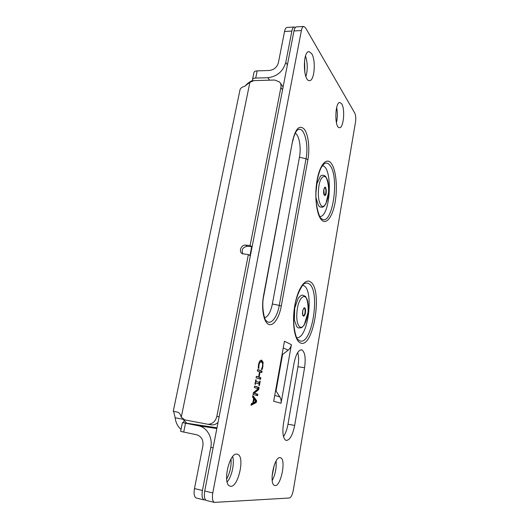 <?xml version="1.0" encoding="UTF-8"?>
<svg xmlns="http://www.w3.org/2000/svg" width="529" height="529" viewBox="0 0 529 529"><rect width="100%" height="100%" fill="white"/><g stroke="black" fill="none" stroke-linecap="round" stroke-linejoin="round"><path stroke-width="0.79" d="M322.313 165.709C333.197 166.595 330.651 216.83 319.847 216.559M258.833 366.981L258.939 368.435L258.231 368.177L258.509 364.468L259.779 361.023L261.597 360.209L263.131 362.319L262.576 368.158L261.961 368.065L262.563 366.022L262.576 363.35L261.333 361.79L259.924 362.365L259.018 364.679L258.833 366.981L258.245 366.888M258.959 368.323L258.403 368.237M259.164 362.147L260.969 361.737M262.576 368.158L262.047 369.566L261.346 369.315L261.967 368.052M262.404 362.834L260.969 360.163M260.566 379.313L256.115 377.838L256.4 376.304L258.588 377.045L259.56 371.781L257.385 371.014L257.669 369.487L262.08 371.074L261.802 372.581L260.083 371.973L259.117 377.217L260.843 377.799L260.566 379.313M259.759 379.042L260.01 377.666L258.297 376.998M260.843 377.799L260.01 377.666M259.117 377.217L258.284 377.084M260.083 371.973L259.541 371.887M261.002 372.297L261.253 370.948L257.636 369.645M262.08 371.074L261.253 370.948M258.588 377.045L256.373 376.443M255.401 384.345L254.938 384.199L255.772 379.723L256.228 379.875L255.957 381.343L259.508 382.48L259.772 381.025L260.222 381.171L259.408 385.588L258.959 385.449L259.223 383.994L255.672 382.877L255.401 384.345M255.672 382.877L255.196 382.798M258.866 383.882L259.137 382.421M260.222 381.171L259.759 381.098M259.508 382.48L255.474 381.316M255.957 381.343L255.481 381.264M256.228 379.875L255.752 379.796M257.557 395.659L253.047 394.416L253.365 392.683L258.192 388.703L254.317 387.545L254.588 386.104L259.065 387.466L258.668 389.622L254.264 393.239L257.815 394.237L257.557 395.659M256.737 395.434L256.982 394.098L253.424 393.1L257.835 389.483L257.94 388.908M257.815 394.237L256.982 394.098M254.264 393.239L253.424 393.1M258.668 389.622L257.835 389.483M257.993 388.636L258.231 387.327L254.568 386.216M259.065 387.466L258.231 387.327M254.065 399.045L253.404 402.629L255.864 401.372L253.543 398.952M253.404 402.629L252.882 402.536M252.551 397.087L252.842 395.52L256.638 400.625L256.294 402.509L251.024 405.307L251.328 403.667L252.809 402.926L253.629 398.482L252.551 397.087M251.149 404.645L255.461 402.364L255.619 401.498M256.294 402.509L255.461 402.364M255.686 401.141L255.811 400.479L252.697 396.307M256.638 400.625L255.811 400.479M305.531 27.812L303.831 26.45C302.747 26.569 301.933 27.925 301.391 30.53L212.777 492.929C211.964 498.001 212.479 501.155 214.311 502.398L289.436 498.001C291.089 497.432 292.378 494.833 293.304 490.218L355.488 122.206C356.004 118.337 355.766 115.289 354.754 113.067L305.531 27.812M281.038 403.277L273.685 401.28L284.43 341.245L291.4 344.69L281.038 403.277C281.415 400.936 281.011 398.806 279.821 396.889L275.635 390.369M341.741 103.915L339.982 102.514C334.87 101.621 334.335 128.071 339.433 127.681C343.5 128.521 345.364 109.324 341.741 103.915M311.7 53.674L309.075 51.624C302.568 50.883 303.011 81.334 309.419 80.613C314.398 81.373 316.177 60.458 311.7 53.674M280.072 457.645C274.326 456.282 268.739 483.804 274.518 485.417C280.41 488.386 286.625 459.41 280.555 457.757L280.072 457.645M236.866 454.127C229.341 452.454 222.279 483.678 229.778 486.019C237.534 489.96 245.595 456.692 237.62 454.305L236.866 454.127M294.038 363.178L283.531 423.167C282.195 432.682 283.008 438.435 285.991 440.426C289.667 440.512 292.557 435.512 294.66 425.435L304.572 367.721C305.907 357.855 304.962 351.891 301.735 349.841C298.501 349.742 295.936 354.185 294.038 363.178M301.391 30.53L293.979 30.946C294.527 28.361 295.354 27.005 296.465 26.886L303.758 26.457M293.979 30.946L204.723 491.011L212.777 492.929M206.932 500.599L206.297 500.447C204.432 499.204 203.903 496.057 204.723 491.011M281.97 354.992L282.552 354.536L276.032 390.984M336.636 107.572C337.661 112.631 337.581 117.683 336.418 122.715M305.517 55.988C307.68 62.832 307.812 69.689 305.907 76.579M276.059 461.116C276.634 467.934 275.351 474.407 272.217 480.53M232.667 456.613C234.724 463.199 231.801 476.715 227.126 481.979M297.715 352.512C298.806 356.334 298.885 361.076 297.966 366.742L287.988 424.205C287.035 429.436 285.541 433.562 283.504 436.59M282.552 354.536L288.107 350.191C289.866 348.776 290.963 346.938 291.4 344.69M295.228 133.202C299.222 135.133 301.351 147.697 299.46 157.245L272.369 303.99C270.722 311.931 268.15 316.547 264.639 317.83M302.581 285.402C314.59 286.275 308.665 339.473 296.709 337.634M324.264 194.672L323.814 190.063L324.231 188.602C326.446 184.628 326.505 196.762 324.264 194.672M323.774 190.123L324.231 188.602M205.682 500.004L204.015 499.892C202.138 498.649 201.609 495.501 202.422 490.469L210.787 447.514L213.114 447.732M274.286 465.031L272.085 476.153M231.028 459.013C231.484 466.069 230.022 472.754 226.63 479.069M239.888 90.406L240.073 89.52C240.635 88.059 242.156 86.981 244.643 86.3L249.9 82.299L253.867 80.606L274.67 80.044L279.477 81.909C280.806 83.403 281.276 85.262 280.886 87.497L282.565 89.804M283.114 86.941L280.291 83.04M250.124 245.482L251.705 246.659L249.959 255.672L248.359 254.542L242.467 253.801C238.348 252.035 241.052 244.55 245.588 245.132L250.124 245.482L280.886 87.497M219.118 416.786L216.85 416.363L248.359 254.542M216.85 416.363C215.521 421.355 212.585 424 208.056 424.304L184.727 419.887L181.268 417.183L180.799 415.939C180.111 413.751 178.981 412.475 177.407 412.111L173.274 411.271M210.8 424.8L212.017 424.932C214.291 424.939 216.301 424.066 218.047 422.307M284.119 435.638L283.332 435.85M180.62 431.399L196.623 434.759C201.43 436.313 203.513 440.016 202.891 445.868L194.474 488.578C193.647 493.59 194.196 496.718 196.107 497.968L196.755 498.126M294.283 27.012L287.075 27.442C285.938 27.561 285.098 28.91 284.542 31.482L278.393 62.7C277.024 67.282 273.989 69.874 269.294 70.489L257.167 70.886C255.408 70.979 254.343 71.455 253.98 72.314L253.913 72.638M284.542 31.482L291.869 31.066C292.418 28.48 293.245 27.131 294.362 27.012L295.394 27.455M291.869 31.066L285.766 62.422C283.068 71.455 277.097 76.56 267.846 77.723L255.712 78.067L257.167 70.886M304.592 60.048L304.836 72.638M173.624 411.364L175.172 417.751L183.219 419.305M251.705 246.659L247.188 246.309C242.672 247.268 241.237 249.82 242.884 253.973M252.75 80.758L252.518 79.462C252.882 78.616 253.946 78.153 255.712 78.067M216.844 428.53L198.415 425.772C206.905 427.201 212.909 437.529 210.787 447.514M216.989 427.789L182.419 422.578L180.614 431.419M198.415 425.772L182.419 422.578M181.037 429.343C177.665 426.467 175.707 422.598 175.172 417.751M183.656 419.537L184.032 420.198L183.523 422.704M185.877 423.061L186.611 423.094L184.032 420.198M244.987 86.194C247.089 83.635 249.622 81.724 252.584 80.454M302.694 311.184L303.375 309.081C305.802 305.147 305.603 316.613 303.269 315.482L302.694 314.405L302.694 311.184M259.018 364.679L258.489 364.6M259.924 362.365L259.124 362.246M263.058 366.213L262.543 366.141M263.131 362.319L262.305 362.2M261.736 360.262L261.028 360.156M292.643 140.688C295.665 128.276 299.586 124.487 304.4 129.321C308.394 134.637 309.948 148.629 307.918 159.626L281.296 306.033C279.14 318.108 273.215 326.81 268.395 324.251C263.535 321.883 261.161 308.096 263.627 295.215L292.643 140.688L263.839 295.433M300.102 342.772C294.435 340.114 291.763 322.26 294.838 305.293C297.834 288.272 305.451 277.705 310.688 282.036C323.193 290.269 313.049 350.284 300.102 342.772M321.52 219.925C316.494 214.86 314.246 195.862 317.096 180.164C319.866 164.387 326.71 156.961 331.352 163.481C336.047 169.776 337.694 187.451 335.188 201.926C332.748 216.473 326.499 225.228 321.52 219.925M297.966 366.742L304.572 367.721M287.988 424.205L294.66 425.435M288.107 350.191L283.24 347.91M274.736 395.401L279.821 396.889M307.918 159.626L306.04 158.726C309.048 143.967 303.798 125.115 297.549 130.002C297.754 129.413 294.375 132.587 292.802 141.091M281.296 306.033L279.272 305.398C277.15 317.889 270.398 325.996 266.014 320.488C264.936 320.958 261.002 307.263 263.826 295.486L263.627 295.215M272.369 303.99L279.272 305.398L306.04 158.726L299.46 157.245M321.043 218.232C331.776 229.288 340.233 177.592 329.944 165.312C328.198 163.025 326.294 162.489 324.237 163.699L321.321 167.343C319.972 169.974 318.676 173.981 317.42 179.371L315.998 192.166C315.185 208.234 320.574 219.29 321.043 218.232M304.711 283.564L304.803 283.518C303.719 282.413 295.83 294.144 294.382 309.452C291.909 324.489 296.385 339.525 297.682 339.195L299.335 340.557C311.455 347.718 320.984 291.532 309.227 283.928C307.858 282.896 306.39 282.757 304.803 283.518L304.724 283.557M321.103 205.497C318.418 201.456 317.691 194.89 318.934 185.805C321.05 173.419 327.418 173.552 328.483 185.309C329.772 196.722 325.018 210.073 321.103 205.497M324.337 195.287C323.616 194.15 323.424 192.351 323.761 189.891C326.009 180.819 327.755 197.343 324.337 195.287M249.9 82.299L181.268 417.183M202.422 490.469L194.474 488.578M287.399 64.855L285.766 62.422M245.588 245.132L247.188 246.309M267.846 77.723L269.671 80.183M183.702 432.147L185.514 423.24M303.342 316.157C302.522 315.37 302.297 313.671 302.654 311.065C303.745 307.243 304.724 306.774 305.577 309.67C305.643 313.75 304.902 315.912 303.342 316.157M299.936 327.048C296.901 324.27 296.042 318.074 297.358 308.447C299.639 295.136 306.76 292.345 308.037 303.547C309.558 314.299 304.347 329.779 299.936 327.048M261.597 360.209L261.161 360.15M214.311 502.398L206.297 500.447M301.735 349.841L301.206 349.768M236.734 454.12L237.62 454.305M279.993 457.638L280.555 457.757M315.985 197.681L318.379 205.417L320.019 206.958L322.386 207.262L324.039 206.336L325.857 203.87L328.582 192.384C328.807 186.38 327.887 181.169 325.831 176.752L324.317 175.463L322.075 175.218L320.481 176.078L316.62 184.363M212.017 424.932L208.056 424.304M204.015 499.892L196.107 497.968M240.073 89.52L173.267 411.284M252.518 79.462L253.98 72.314M302.694 314.405L302.72 311.158L303.375 309.081M294.732 308.116L294.342 319.939L296.756 326.704L298.429 327.98L301.735 327.656L304.188 325.09L308.043 312.308C308.361 304.982 307.488 299.678 305.425 296.385L302.608 295.089C301.504 295.063 300.055 296.075 298.27 298.111L294.732 308.116"/></g></svg>
